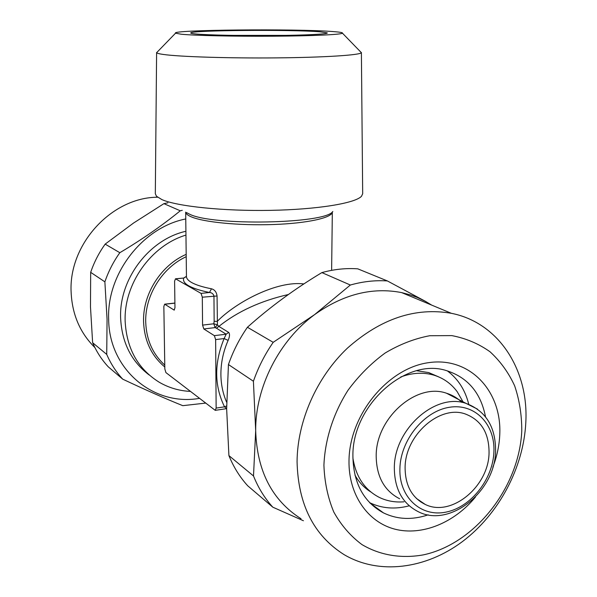 <?xml version="1.0" encoding="UTF-8"?>
<svg xmlns="http://www.w3.org/2000/svg" width="597" height="597" viewBox="0 0 597 597"><rect width="100%" height="100%" fill="white"/><g stroke="black" fill="none" stroke-linecap="round" stroke-linejoin="round"><path stroke-width="0.9" d="M157.601 197.226C111.84 197.279 68.424 244.21 71.133 292.351C72.192 314.582 80.11 332.984 94.893 347.566M185.764 218.957C142.698 227.36 106.624 273.739 108.654 319.32C109.027 369.797 153.914 406.512 199.473 398.356M106.729 354.402L107.064 319.283L104.878 281.844L90.669 272.336L90.483 306.851L92.625 342.715C96.557 351.775 101.774 359.804 108.258 366.819L122.728 379.162C116.079 371.968 110.751 363.715 106.729 354.402L92.625 342.715M205.652 403.094L182.786 405.669C165.168 398.58 145.146 389.744 122.728 379.162M409.229 505.801C395.102 509.547 381.923 508.517 369.685 502.704M428.198 514.83C412.243 520.203 397.333 519.562 383.468 512.89C363.566 501.987 353.372 483.055 352.902 456.101C352.066 405.147 406.244 357.081 446.72 370.7C467.929 377.573 480.861 392.96 485.525 416.863M475.436 497.062C454.339 522.823 421.997 536.158 394.811 529.151C367.67 522.144 348.491 494.6 348.999 460.884C349.282 414.825 388.013 367.879 428.937 362.618C469.891 356.663 501.92 391.147 499.771 434.526C499.293 445.541 496.98 456.429 492.838 467.19M323.917 465.272C324.969 439.504 333.387 413.236 348.036 390.222C358.804 375.647 371.162 363.252 385.102 353.043C399.617 344.372 414.482 338.603 429.698 335.73L451.795 335.604C465.914 338.298 478.645 343.678 490.01 351.76C500.323 361.192 508.532 372.543 514.644 385.811C519.42 399.893 521.793 414.848 521.771 430.676C519.465 486.951 475.249 543.77 423.46 554.852C401.535 558.822 380.095 555.374 361.931 544.568C350.543 536.084 341.163 525.248 333.805 512.062C327.843 497.756 324.544 482.16 323.917 465.272M297.067 461.668C297.366 420.93 316.738 377.229 347.379 348.178C380.692 318.656 415.363 307.037 451.392 313.321C498.629 322.581 528.77 369.774 525.815 422.363C523.659 467.503 498.973 514.077 462.354 541.636C425.728 569.031 378.886 575.247 344.051 554.606C313.768 535.464 298.112 504.487 297.067 461.668M303.433 520.748L272.807 507.181L247.725 485.794C239.852 477.145 233.576 467.078 228.912 455.601L253.501 475.966L255.68 430.653C255.3 387.326 279.097 340.566 314.589 314.626C343.245 294.246 372.274 286.903 401.662 292.605L410.512 294.948L417.325 297.455L425.445 301.343L431.728 305.134M301.052 518.763C272.068 500.293 256.941 470.929 255.68 430.653L253.412 381.252L228.442 364.543L226.651 408.9L228.912 455.601M228.442 364.543C233.054 351.275 239.375 338.85 247.419 327.268L273.195 342.327L314.589 314.626L350.349 285.023L321.88 272.598C294.724 288.903 269.904 307.127 247.419 327.268M321.88 272.598C334.029 269.262 345.991 268.008 357.775 268.837L387.371 280.933L425.445 301.343M157.496 51.79L156.645 52.663C156.966 53.26 159.138 53.849 163.16 54.424C178.988 56.752 228.733 58.349 276.926 57.879C325.186 57.424 360.588 55.066 361.357 52.663L360.506 51.79M156.608 52.514L155.317 193.741L156.474 196.226L161.914 199.607C177.212 206.383 223.502 211.226 270.448 210.36C317.432 209.525 355.387 203.241 361.528 196.226L362.685 193.741L361.394 52.514M181.219 34.223C194.607 35.574 234.711 36.477 273.419 36.208C312.179 35.954 341.23 34.596 342.454 33.186C342.962 32.596 339.715 32.051 332.716 31.544C295.948 28.619 170.19 29.805 175.548 33.186L181.219 34.223M231.703 35.387L286.299 35.387M195.682 33.962C192.01 33.611 190.368 33.245 190.764 32.872C191.838 30.231 291.142 29.454 319.604 31.775L327.238 32.872C328.828 34.066 306.216 35.26 274.03 35.536C241.912 35.82 207.316 35.104 195.682 33.962M190.421 391.408C179.249 390.871 168.876 387.834 159.309 382.289C138.011 369.036 126.624 348.693 125.146 321.246C123.713 283.918 151.063 245.494 185.951 235.099M421.788 502.099L421.109 502.174M399.632 498.764C384.296 490.809 376.483 476.6 376.192 456.13C375.714 418.064 416.505 382.326 446.571 393.251C452.436 395.072 457.556 398.124 461.936 402.415M403.997 501.808C395.154 502.54 386.923 501.077 379.296 497.398C364.595 489.794 355.797 476.622 352.894 457.892M288.358 294.522C260.717 300.836 237.561 311.462 218.898 326.41L216.405 328.171L215.069 327.611L203.816 328.962L214.353 335.648L215.644 339.603L216.136 408.087L215.241 410.348L165.914 372.595L164.832 368.991L163.847 306.455L164.653 304.171L174.123 310.082L174.966 307.761L174.6 281.194L175.481 278.799L201.062 293.396L202.308 297.202L202.57 325.111L203.816 328.962M185.682 212.136L186.451 276.508C186.48 278.568 188.212 280.575 191.652 282.538C195.995 284.956 202.607 287.045 211.502 288.806C214.659 289.657 216.51 292.052 217.062 295.993L217.42 324.843L218.898 326.41L228.673 332.402C229.949 333.887 229.763 336.559 228.114 340.417C223.271 351.506 220.868 362.842 220.897 374.416C221.002 384.416 222.92 393.707 226.659 402.288M202.57 325.111L213.816 323.775L215.069 327.611L217.42 324.843L213.816 323.775L214.151 321.305L217.233 321.373C236.539 301.746 277.247 280.553 303.873 283.933M405.102 467.876C404.856 435.22 439.899 404.467 465.436 414.027C481.204 420.131 489.077 433.012 489.047 452.675C488.883 486.443 451.272 517.569 425.221 504.428C411.975 497.756 405.273 485.57 405.102 467.876M370.812 491.965C364.274 487.876 358.991 482.272 354.969 475.167M149.198 374.998C131.31 361.446 121.788 342.432 120.624 317.97C119.012 279.068 149.183 239.412 185.906 231.27M416.684 370.73L428.728 372.588L438.653 376.879M447.347 370.879C458.13 378.953 465.264 390.102 468.757 404.341M400.774 376.961C412.243 372.729 423.221 372.11 433.698 375.103C443.302 378.013 451.123 383.535 457.175 391.669L462.802 401.49M226.651 408.564L224.532 406.841L226.644 405.908M216.136 408.087L224.532 406.841C214.219 385.722 214.084 362.961 224.136 338.544L226.151 334.201L214.353 335.648M214.151 321.305L213.965 295.933C213.233 293.776 211.726 292.627 209.435 292.493L201.062 293.396M186.451 276.321L183.704 278.045L175.481 278.799M186.451 276.508L183.988 277.933M211.502 288.806L209.435 292.493C190.555 288.485 181.973 283.665 183.704 278.045L175.652 278.859M215.644 339.603L224.136 338.544L228.114 340.417M350.349 285.023C362.894 281.493 375.237 280.127 387.371 280.933M253.412 381.252C258.232 367.416 264.829 354.439 273.195 342.327M272.807 507.181C264.71 498.264 258.277 487.861 253.501 475.966M167.929 202.779L163.921 203.652L133.467 223.091L105.154 244.121C98.938 252.844 94.11 262.247 90.669 272.336M105.154 244.121L119.833 252.703C113.423 261.71 108.438 271.426 104.878 281.844M119.833 252.703C141.989 239.516 162.138 225.547 180.279 210.793L163.921 203.652M182.257 210.331L180.279 210.793M186.212 256.688C162.138 267.732 144.907 295.463 145.72 322.111C146.384 339.805 152.735 354.125 164.772 365.065M164.802 366.991C151.407 355.797 144.332 340.7 143.571 321.686C142.69 294 160.981 265.232 186.182 254.367M186.54 212.592L189.421 214.107C212.136 226.091 325.469 223.875 332.805 211.517M331.626 270.351L332.328 211.95C332.507 217.711 307.552 223.345 273.336 224.524C239.173 225.748 203.092 222.174 190.921 216.681C187.6 215.211 185.854 213.696 185.689 212.144M446.571 393.251L466.145 403.438C485.779 410.9 495.592 426.683 495.6 450.795C495.353 491.622 449.489 528.293 418.042 511.577C402.468 503.525 394.565 489.025 394.333 468.085C393.975 429.139 435.623 392.386 466.145 403.438L477.481 409.117M493.913 451.795C492.958 479.272 470.973 507.219 446.071 512.099C421.176 517.398 399.057 497.458 399.893 468.824C400.348 440.258 424.057 411.064 449.444 407.273C474.846 403.065 495.234 424.258 493.913 451.795M228.673 332.402L226.151 334.201L216.405 328.171M174.906 303.142L164.847 304.246M174.473 309.94L173.921 310.007M217.062 295.993L202.308 297.202M383.468 512.89L370.073 503.099M451.392 313.321L401.662 292.605M342.454 33.186L361.357 52.663M191.182 33.29L190.764 32.872M421.169 501.674L420.318 501.644M433.698 375.103L428.728 372.588M425.221 504.428L416.43 498.458M462.973 401.788L457.175 391.669M226.651 408.647L215.442 410.318M174.899 303.045L164.653 304.171M326.82 33.29L327.238 32.872M175.548 33.186L156.645 52.663"/></g></svg>
